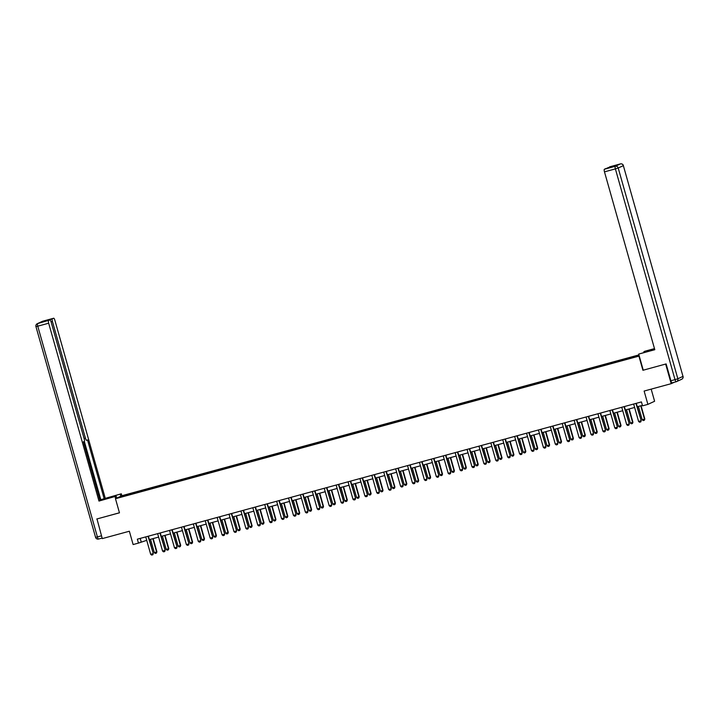 <?xml version="1.0" encoding="UTF-8"?>
<svg xmlns="http://www.w3.org/2000/svg" width="719" height="719" viewBox="0 0 719 719"><rect width="100%" height="100%" fill="white"/><g stroke="black" fill="none" stroke-linecap="round" stroke-linejoin="round"><path stroke-width="1.08" d="M638.93 354.907L122.185 495.625L115.471 498.725L639.254 356.04M651.171 389.132L654.605 401.265L647.891 404.375L642.552 405.831L641.438 401.912L137.356 539.178L138.461 543.097L146.721 540.329M96.975 518.902L102.269 538.603L129.357 531.233L133.123 544.553L138.461 543.097M674.197 382.292L671.204 383.676L644.125 391.055L647.891 404.375M676.184 381.753L672.112 382.859A2.445 0.593 -105.2 0 1 672.085 382.868A2.445 0.593 -105.2 0 1 670.899 380.764L666.136 363.922L642.93 370.285L665.902 363.985M665.659 364.093L671.204 383.676M132.997 493.701L639.137 355.608M132.934 493.594L119.965 497.126L122.724 495.849L136.358 492.012L136.556 492.731M639.029 355.258L136.358 492.012M140.268 491.077L140.295 491.589M147.593 489.082L147.629 489.72M152.167 487.833L152.194 488.354M159.492 485.837L159.528 486.484M164.076 484.588L164.094 485.109M171.392 482.602L171.428 483.24M175.975 481.353L175.993 481.865M183.291 479.357L183.327 479.995M187.875 478.108L187.893 478.629M195.2 476.113L195.226 476.76M199.774 474.873L199.801 475.385M207.099 472.877L207.126 473.515M211.674 471.628L211.701 472.149M218.998 469.633L219.025 470.28M223.573 468.393L223.6 468.905M230.898 466.397L230.925 467.035M235.473 465.148L235.499 465.669M242.797 463.153L242.824 463.8M247.372 461.904L247.399 462.425M254.697 459.917L254.724 460.555M259.271 458.668L259.298 459.189M266.596 456.673L266.632 457.311M271.171 455.424L271.198 455.945M278.496 453.428L278.532 454.075M283.079 452.188L283.097 452.7M290.395 450.193L290.431 450.831M294.979 448.944L294.997 449.465M302.295 446.948L302.331 447.595M306.878 445.708L306.896 446.22M314.203 443.713L314.23 444.351M318.778 442.464L318.805 442.985M326.102 440.468L326.129 441.115M330.677 439.228L330.704 439.74M338.002 437.233L338.029 437.871M342.577 435.984L342.603 436.505M349.901 433.988L349.928 434.636M354.476 432.739L354.503 433.26M361.801 430.744L361.828 431.391M366.375 429.504L366.402 430.016M373.7 427.508L373.727 428.147M378.275 426.259L378.302 426.78M385.6 424.264L385.636 424.911M390.174 423.024L390.201 423.536M397.499 421.028L397.535 421.667M402.083 419.779L402.101 420.3M409.399 417.784L409.435 418.431M413.982 416.544L414 417.056M421.307 414.548L421.334 415.187M425.882 413.299L425.9 413.82M433.206 411.304L433.233 411.951M437.781 410.055L437.808 410.576M445.106 408.068L445.133 408.707M449.681 406.819L449.708 407.331M457.005 404.824L457.032 405.462M461.58 403.575L461.607 404.096M468.905 401.579L468.932 402.227M473.479 400.339L473.506 400.851M480.804 398.344L480.831 398.982M485.379 397.095L485.406 397.616M492.704 395.099L492.731 395.747M497.278 393.859L497.305 394.372M504.603 391.864L504.639 392.502M509.178 390.615L509.205 391.136M516.503 388.62L516.539 389.267M521.086 387.37L521.104 387.892M528.402 385.384L528.438 386.022M532.986 384.135L533.004 384.656M540.311 382.14L540.337 382.778M544.885 380.89L544.903 381.412M552.21 378.895L552.237 379.542M556.785 377.655L556.812 378.167M564.109 375.66L564.136 376.298M568.684 374.41L568.711 374.932M576.009 372.415L576.036 373.062M580.584 371.175L580.61 371.687M587.908 369.18L587.935 369.818M592.483 367.93L592.51 368.452M599.808 365.935L599.835 366.582M604.382 364.695L604.409 365.207M611.707 362.7L611.734 363.338M616.282 361.45L616.309 361.972M623.607 359.455L623.643 360.102M628.181 358.206L628.208 358.727M642.93 370.285L638.939 356.184M119.453 512.782L96.759 519.01L119.462 512.827L115.471 498.725M149.345 539.61L158.62 537.093M161.245 536.374L170.52 533.849M173.153 533.13L182.419 530.613M185.053 529.894L194.319 527.369M196.952 526.65L206.218 524.124M208.852 523.414L218.118 520.889M220.751 520.17L230.017 517.644M232.65 516.934L241.917 514.409M244.55 513.69L253.816 511.164M256.449 510.445L265.724 507.929M268.349 507.21L277.624 504.684M280.248 503.965L289.523 501.44M292.157 500.73L301.423 498.204M304.056 497.485L313.322 494.96M315.956 494.25L325.222 491.724M327.855 491.005L337.121 488.48M339.754 487.761L349.021 485.244M351.654 484.525L360.92 482M363.553 481.281L372.819 478.755M375.453 478.045L384.728 475.52M387.352 474.801L396.627 472.275M399.252 471.565L408.527 469.04M411.16 468.321L420.426 465.795M423.06 465.076L432.326 462.56M434.959 461.841L444.225 459.315M446.858 458.596L456.125 456.08M458.758 455.361L468.024 452.835M470.657 452.116L479.924 449.591M482.557 448.881L491.823 446.355M494.456 445.636L503.731 443.111M506.356 442.401L515.631 439.875M518.255 439.156L527.53 436.631M530.164 435.912L539.43 433.395M542.063 432.676L551.329 430.151M553.963 429.432L563.229 426.906M565.862 426.196L575.128 423.671M577.761 422.952L587.028 420.426M589.661 419.716L598.927 417.191M601.56 416.472L610.826 413.946M613.46 413.227L622.735 410.711M625.359 409.992L634.634 407.466M637.259 406.747L642.418 405.345M122.724 495.849L123.21 496.245M135.693 492.317L135.72 492.964M140.214 538.396L141.185 541.838M624.272 359.149L624.478 359.868M612.372 362.394L612.579 363.113M600.473 365.629L600.671 366.348M588.573 368.874L588.771 369.593M576.674 372.109L576.872 372.828M564.766 375.354L564.972 376.073M552.866 378.589L553.073 379.317M540.967 381.834L541.173 382.553M529.067 385.078L529.274 385.797M517.168 388.314L517.374 389.033M505.268 391.558L505.475 392.277M493.369 394.794L493.567 395.513M481.469 398.038L481.667 398.757M469.57 401.274L469.768 402.002M457.661 404.518L457.868 405.237M445.762 407.754L445.969 408.482M433.863 410.998L434.069 411.717M421.963 414.243L422.17 414.962M410.064 417.478L410.27 418.197M398.164 420.723L398.371 421.442M386.265 423.958L386.471 424.677M374.365 427.203L374.563 427.922M362.466 430.438L362.664 431.166M350.566 433.683L350.764 434.402M338.658 436.927L338.865 437.646M326.759 440.163L326.965 440.882M314.859 443.407L315.066 444.126M302.96 446.643L303.166 447.362M291.06 449.887L291.267 450.606M279.161 453.123L279.367 453.851M267.261 456.367L267.468 457.086M255.362 459.612L255.56 460.331M243.462 462.847L243.66 463.566M231.563 466.092L231.761 466.811M219.655 469.327L219.861 470.046M207.755 472.572L207.962 473.291M195.856 475.807L196.062 476.535M183.956 479.052L184.163 479.771M172.057 482.287L172.263 483.015M160.157 485.532L160.364 486.251M148.258 488.776L148.465 489.495M635.964 403.404A0.818 0.791 -114.8 0 0 635.991 403.575L641.195 420.66L640.782 421.891L639.577 422.233L638.58 421.433L633.709 404.195A0.818 0.791 -114.8 0 0 633.646 404.033M636.297 403.314A0.818 0.791 -114.8 0 0 636.324 403.422L641.195 420.66M638.58 421.433L640.872 420.804L640.719 421.918M638.445 406.433L642.211 419.752L644.503 419.132L640.728 405.804M644.826 418.979L644.35 420.238L644.826 418.979L641.069 405.714M644.35 420.238L643.208 420.552L642.211 419.752M644.062 352.427L643.856 351.708L644.925 351.214L654.488 348.607M643.856 351.708L654.542 348.796M643.244 370.15L638.706 354.09L654.73 349.479M638.706 354.09L654.802 349.704L604.472 171.859A2.445 0.593 -105.2 0 1 604.355 169.262L605.731 168.623A2.445 0.593 -105.2 0 1 605.758 168.614A2.445 0.593 -105.2 0 1 605.775 168.606L612.992 166.197L609.487 166.889A2.445 0.593 -105.2 0 1 609.514 166.88A2.445 0.593 -105.2 0 1 609.532 166.871M607.923 168.021A2.445 0.593 -105.2 0 1 608.112 167.527M116.712 498.15L116.154 496.182L98.988 501.062L48.667 323.217L37.756 326.183L97.398 536.931L101.487 535.817M116.154 496.182L100.031 500.469M109.612 497.961L109.405 497.242L99.923 500.082M109.405 497.242L121.313 493.8L104.147 498.671L87.52 439.92L86.666 440.307A2.445 0.593 74.8 0 1 86.64 440.316A2.445 0.593 74.8 0 1 85.453 438.213L52.424 321.474L51.067 321.842M99.905 500.002L104.147 498.671M105.217 498.177L54.887 320.332A2.445 0.593 74.8 0 0 53.7 318.229L42.772 321.204L37.64 323.586L49.926 319.973A2.445 0.593 74.8 0 0 49.926 319.973A2.445 0.593 74.8 0 1 51.13 322.076L84.168 438.806A2.445 0.593 74.8 0 1 84.285 441.412L83.431 441.808L100.058 500.559L98.988 501.062M115.642 498.644L115.085 496.676M121.871 495.768L121.313 493.8M120.801 496.263L120.244 494.295M42.816 321.195A2.445 0.593 -105.2 0 0 42.798 321.195A2.445 2.445 0 0 0 42.412 321.339A2.445 2.373 65.2 0 1 42.772 321.204A2.445 0.593 -105.2 0 1 42.798 321.195L53.7 318.229A2.445 0.593 74.8 0 0 53.682 318.238L52.298 318.877A2.445 0.593 74.8 0 0 52.424 321.474M47.229 320.71A2.445 0.593 -105.2 0 1 47.418 320.207L45.045 321.303A2.445 0.593 -105.2 0 1 45.063 321.294A2.445 0.593 -105.2 0 1 45.09 321.294L49.944 319.964L45.045 321.303M48.541 320.611A2.445 0.593 74.8 0 0 48.667 323.217M100.786 499.588L84.321 441.394M624.065 406.639A0.818 0.791 -114.8 0 0 624.092 406.81L629.296 423.895L628.819 425.163L627.678 425.468L626.68 424.668L621.809 407.43A0.818 0.791 -114.8 0 0 621.737 407.278M624.398 406.55A0.818 0.791 -114.8 0 0 624.416 406.657L629.296 423.895M626.68 424.668L628.972 424.048L628.819 425.163M612.166 409.884A0.818 0.791 -114.8 0 0 612.193 410.055L617.396 427.14L616.974 428.371L615.779 428.713L614.781 427.913L609.901 410.675A0.818 0.791 -114.8 0 0 609.838 410.513M612.498 409.794A0.818 0.791 -114.8 0 0 612.516 409.902L617.396 427.14M614.781 427.913L617.073 427.284L616.92 428.398M626.537 409.668L630.311 422.997L632.603 422.368L628.828 409.048M632.927 422.215L632.45 423.482L632.927 422.215L629.17 408.949M632.45 423.482L631.309 423.788L630.311 422.997M614.637 412.913L618.412 426.232L620.695 425.612L616.929 412.284M621.027 425.459L620.551 426.718L621.027 425.459L617.27 412.194M620.551 426.718L619.41 427.032L618.412 426.232M600.266 413.119A0.818 0.791 -114.8 0 0 600.293 413.29L605.497 430.375L605.021 431.643L603.879 431.948L602.881 431.148L598.001 413.919A0.818 0.791 -114.8 0 0 597.938 413.758M600.599 413.03A0.818 0.791 -114.8 0 0 600.617 413.137L605.497 430.375M602.881 431.148L605.173 430.528L605.021 431.643M588.367 416.364A0.818 0.791 -114.8 0 0 588.394 416.535L593.597 433.62L593.175 434.851L591.98 435.193L590.982 434.393L586.102 417.155A0.818 0.791 -114.8 0 0 586.039 416.993M588.699 416.274A0.818 0.791 -114.8 0 0 588.717 416.382L593.597 433.62M590.982 434.393L593.274 433.773L593.121 434.878M576.458 419.608A0.818 0.791 -114.8 0 0 576.494 419.77L581.698 436.855L581.222 438.123L580.08 438.428L579.083 437.628L574.202 420.399A0.818 0.791 -114.8 0 0 574.139 420.238M576.8 419.519A0.818 0.791 -114.8 0 0 576.818 419.626L581.698 436.855M579.083 437.628L581.365 437.008L581.222 438.123M602.738 416.148L606.512 429.477L608.795 428.848L605.03 415.528M609.128 428.695L608.651 429.962L609.128 428.695L605.371 415.438M608.651 429.962L607.51 430.277L606.512 429.477M590.838 419.393L594.613 432.712L596.896 432.092L593.13 418.773M597.228 431.939L596.752 433.206L597.228 431.939L593.472 418.674M596.752 433.206L595.602 433.512L594.613 432.712M578.939 422.628L582.714 435.957L584.996 435.328L581.231 422.008M585.32 435.184L584.853 436.442L585.32 435.184L581.572 421.918M584.853 436.442L583.702 436.757L582.714 435.957M564.559 422.844A0.818 0.791 -114.8 0 0 564.595 423.015L569.799 440.1L569.376 441.34L568.181 441.673L567.183 440.873L562.303 423.635A0.818 0.791 -114.8 0 0 562.24 423.482M564.891 422.754A0.818 0.791 -114.8 0 0 564.918 422.862L569.799 440.1M567.183 440.873L569.466 440.253L569.322 441.358M567.039 425.873L570.805 439.192L573.097 438.572L569.331 425.253M573.42 438.419L572.953 439.686L573.42 438.419L569.673 425.154M572.953 439.686L571.803 439.992L570.805 439.192M552.659 426.088A0.818 0.791 -114.8 0 0 552.695 426.259L557.899 443.335L557.477 444.576L556.272 444.917L555.284 444.117L550.403 426.879A0.818 0.791 -114.8 0 0 550.341 426.718M552.992 425.999A0.818 0.791 -114.8 0 0 553.019 426.106L557.899 443.335M555.284 444.117L557.567 443.488L557.423 444.603M555.14 429.117L558.906 442.437L561.197 441.817L557.423 428.488M561.521 441.664L561.045 442.922L561.521 441.664L557.773 428.398M561.045 442.922L559.903 443.237L558.906 442.437M540.76 429.324A0.818 0.791 -114.8 0 0 540.787 429.495L545.991 446.58L545.577 447.82L544.373 448.153L543.375 447.353L538.504 430.115A0.818 0.791 -114.8 0 0 538.441 429.962M541.092 429.234A0.818 0.791 -114.8 0 0 541.119 429.342L545.991 446.58M543.375 447.353L545.667 446.733L545.523 447.838M543.24 432.353L547.006 445.672L549.298 445.052L545.523 431.733M549.622 444.899L549.145 446.166L549.622 444.899L545.874 431.634M549.145 446.166L548.004 446.472L547.006 445.672M528.86 432.568A0.818 0.791 -114.8 0 0 528.887 432.739L534.091 449.824L533.678 451.056L532.473 451.397L531.476 450.597L526.605 433.359A0.818 0.791 -114.8 0 0 526.542 433.198M529.193 432.478A0.818 0.791 -114.8 0 0 529.22 432.586L534.091 449.824M531.476 450.597L533.768 449.968L533.624 451.083M531.341 435.597L535.107 448.917L537.399 448.297L533.624 434.968M537.722 448.144L537.246 449.402L537.722 448.144L533.965 434.878M537.246 449.402L536.104 449.717L535.107 448.917M516.961 435.804A0.818 0.791 -114.8 0 0 516.988 435.975L522.192 453.06L521.715 454.327L520.574 454.633L519.576 453.833L514.705 436.604A0.818 0.791 -114.8 0 0 514.642 436.442M517.294 435.714A0.818 0.791 -114.8 0 0 517.321 435.822L522.192 453.06M519.576 453.833L521.868 453.213L521.715 454.327M519.442 438.833L523.207 452.161L525.499 451.532L521.724 438.213M525.823 451.379L525.346 452.646L525.823 451.379L522.066 438.123M525.346 452.646L524.205 452.961L523.207 452.161M505.062 439.048A0.818 0.791 -114.8 0 0 505.089 439.219L510.292 456.304L509.87 457.536L508.675 457.877L507.677 457.077L502.806 439.839A0.818 0.791 -114.8 0 0 502.734 439.677M505.394 438.958A0.818 0.791 -114.8 0 0 505.412 439.066L510.292 456.304M507.677 457.077L509.969 456.457L509.816 457.563M507.533 442.077L511.308 455.397L513.6 454.776L509.825 441.448M513.923 454.624L513.447 455.882L513.923 454.624L510.166 441.358M513.447 455.882L512.305 456.197L511.308 455.397M493.162 442.293A0.818 0.791 -114.8 0 0 493.189 442.455L498.393 459.54L497.916 460.807L496.775 461.113L495.777 460.313L490.897 443.084A0.818 0.791 -114.8 0 0 490.834 442.922M493.495 442.194A0.818 0.791 -114.8 0 0 493.513 442.311L498.393 459.54M495.777 460.313L498.069 459.693L497.916 460.807M495.634 445.313L499.408 458.641L501.691 458.012L497.925 444.693M502.024 457.868L501.547 459.126L502.024 457.868L498.267 444.603M501.547 459.126L500.406 459.441L499.408 458.641M481.263 445.528A0.818 0.791 -114.8 0 0 481.29 445.699L486.493 462.784L486.071 464.025L484.876 464.357L483.878 463.557L478.998 446.319A0.818 0.791 -114.8 0 0 478.935 446.166M481.595 445.438A0.818 0.791 -114.8 0 0 481.613 445.546L486.493 462.784M483.878 463.557L486.17 462.937L486.017 464.043M483.734 448.557L487.509 461.877L489.792 461.256L486.026 447.937M490.124 461.104L489.648 462.371L490.124 461.104L486.368 447.838M489.648 462.371L488.507 462.676L487.509 461.877M469.363 448.773A0.818 0.791 -114.8 0 0 469.39 448.935L474.594 466.02L474.172 467.26L472.976 467.602L471.979 466.802L467.098 449.564A0.818 0.791 -114.8 0 0 467.035 449.402M469.696 448.683A0.818 0.791 -114.8 0 0 469.714 448.791L474.594 466.02M471.979 466.802L474.27 466.173L474.118 467.287M471.835 451.802L475.61 465.121L477.892 464.501L474.127 451.173M478.225 464.348L477.749 465.606L478.225 464.348L474.468 451.083M477.749 465.606L476.598 465.921L475.61 465.121M457.455 452.008A0.818 0.791 -114.8 0 0 457.491 452.179L462.694 469.264L462.272 470.505L461.077 470.837L460.079 470.037L455.199 452.799A0.818 0.791 -114.8 0 0 455.136 452.646M457.796 451.918A0.818 0.791 -114.8 0 0 457.814 452.026L462.694 469.264M460.079 470.037L462.362 469.417L462.218 470.523M459.935 455.037L463.71 468.357L465.993 467.736L462.227 454.417M466.316 467.584L465.849 468.851L466.316 467.584L462.569 454.318M465.849 468.851L464.699 469.156L463.71 468.357M445.555 455.253A0.818 0.791 -114.8 0 0 445.591 455.424L450.795 472.509L450.373 473.74L449.177 474.082L448.18 473.282L443.299 456.044A0.818 0.791 -114.8 0 0 443.237 455.882M445.888 455.163A0.818 0.791 -114.8 0 0 445.915 455.271L450.795 472.509M448.18 473.282L450.462 472.653L450.319 473.767M448.036 458.282L451.802 471.601L454.093 470.981L450.328 457.652M454.417 470.828L453.95 472.086L454.417 470.828L450.669 457.563M453.95 472.086L452.799 472.401L451.802 471.601M433.656 458.488A0.818 0.791 -114.8 0 0 433.692 458.659L438.896 475.744L438.419 477.012L437.269 477.317L436.28 476.517L431.4 459.279A0.818 0.791 -114.8 0 0 431.337 459.126M433.988 458.398A0.818 0.791 -114.8 0 0 434.015 458.506L438.896 475.744M436.28 476.517L438.563 475.897L438.419 477.012M436.136 461.517L439.902 474.846L442.194 474.216L438.419 460.897M442.518 474.064L442.041 475.331L442.518 474.064L438.77 460.798M442.041 475.331L440.9 475.645L439.902 474.846M421.756 461.733A0.818 0.791 -114.8 0 0 421.783 461.904L426.987 478.989L426.574 480.22L425.369 480.562L424.372 479.762L419.501 462.524A0.818 0.791 -114.8 0 0 419.438 462.362M422.089 461.643A0.818 0.791 -114.8 0 0 422.116 461.751L426.987 478.989M424.372 479.762L426.664 479.133L426.52 480.247M424.237 464.762L428.003 478.081L430.295 477.461L426.52 464.132M430.618 477.308L430.142 478.566L430.618 477.308L426.87 464.043M430.142 478.566L429 478.881L428.003 478.081M409.857 464.977A0.818 0.791 -114.8 0 0 409.884 465.139L415.088 482.224L414.62 483.492L413.47 483.797L412.472 482.997L407.601 465.768A0.818 0.791 -114.8 0 0 407.538 465.606M410.19 464.878A0.818 0.791 -114.8 0 0 410.216 464.986L415.088 482.224M412.472 482.997L414.764 482.377L414.62 483.492M412.338 467.997L416.103 481.326L418.395 480.696L414.62 467.377M418.719 480.553L418.242 481.811L418.719 480.553L414.962 467.287M418.242 481.811L417.101 482.125L416.103 481.326M397.958 468.213A0.818 0.791 -114.8 0 0 397.984 468.384L403.188 485.469L402.775 486.7L401.57 487.042L400.573 486.242L395.702 469.004A0.818 0.791 -114.8 0 0 395.639 468.842M398.29 468.123A0.818 0.791 -114.8 0 0 398.317 468.231L403.188 485.469M400.573 486.242L402.865 485.622L402.712 486.727M400.438 471.242L404.204 484.561L406.496 483.941L402.721 470.621M406.819 483.788L406.343 485.055L406.819 483.788L403.062 470.523M406.343 485.055L405.201 485.361L404.204 484.561M386.058 471.457A0.818 0.791 -114.8 0 0 386.085 471.619L391.289 488.704L390.866 489.945L389.671 490.286L388.673 489.486L383.793 472.248A0.818 0.791 -114.8 0 0 383.73 472.086M386.391 471.367A0.818 0.791 -114.8 0 0 386.409 471.475L391.289 488.704M388.673 489.486L390.965 488.857L390.812 489.972M388.53 474.477L392.304 487.806L394.596 487.176L390.821 473.857M394.92 487.033L394.443 488.291L394.92 487.033L391.163 473.767M394.443 488.291L393.302 488.605L392.304 487.806M374.159 474.693A0.818 0.791 -114.8 0 0 374.186 474.864L379.389 491.949L378.967 493.189L377.772 493.522L376.774 492.722L371.894 475.484A0.818 0.791 -114.8 0 0 371.831 475.331M374.491 474.603A0.818 0.791 -114.8 0 0 374.509 474.711L379.389 491.949M376.774 492.722L379.066 492.102L378.913 493.207M376.63 477.722L380.405 491.041L382.688 490.421L378.922 477.101M383.02 490.268L382.544 491.535L383.02 490.268L379.264 477.003M382.544 491.535L381.403 491.841L380.405 491.041M362.259 477.937A0.818 0.791 -114.8 0 0 362.286 478.108L367.49 495.193L367.067 496.425L365.872 496.766L364.875 495.966L359.994 478.728A0.818 0.791 -114.8 0 0 359.931 478.566M362.592 477.847A0.818 0.791 -114.8 0 0 362.61 477.955L367.49 495.193M364.875 495.966L367.166 495.337L367.014 496.452M364.731 480.966L368.505 494.286L370.788 493.665L367.023 480.337M371.121 493.513L370.644 494.771L371.121 493.513L367.364 480.247M370.644 494.771L369.503 495.085L368.505 494.286M350.36 481.173A0.818 0.791 -114.8 0 0 350.387 481.344L355.59 498.429L355.114 499.696L353.973 500.002L352.975 499.202L348.095 481.964A0.818 0.791 -114.8 0 0 348.032 481.811M350.692 481.083A0.818 0.791 -114.8 0 0 350.71 481.191L355.59 498.429M352.975 499.202L355.258 498.582L355.114 499.696M352.831 484.202L356.606 497.53L358.889 496.901L355.123 483.581M359.221 496.748L358.745 498.015L359.221 496.748L355.465 483.483M358.745 498.015L357.595 498.321L356.606 497.53M338.451 484.417A0.818 0.791 -114.8 0 0 338.487 484.588L343.691 501.673L343.269 502.905L342.073 503.246L341.076 502.446L336.195 485.208A0.818 0.791 -114.8 0 0 336.132 485.046M338.784 484.327A0.818 0.791 -114.8 0 0 338.811 484.435L343.691 501.673M341.076 502.446L343.358 501.817L343.215 502.932M340.932 487.446L344.698 500.766L346.989 500.145L343.224 486.817M347.313 499.993L346.846 501.251L347.313 499.993L343.565 486.727M346.846 501.251L345.695 501.565L344.698 500.766M326.552 487.653A0.818 0.791 -114.8 0 0 326.588 487.824L331.792 504.909L331.315 506.176L330.174 506.482L329.176 505.682L324.296 488.453A0.818 0.791 -114.8 0 0 324.233 488.291M326.884 487.563A0.818 0.791 -114.8 0 0 326.911 487.671L331.792 504.909M329.176 505.682L331.459 505.062L331.315 506.176M329.032 490.682L332.798 504.01L335.09 503.381L331.324 490.061M335.413 503.228L334.946 504.495L335.413 503.228L331.666 489.972M334.946 504.495L333.796 504.81L332.798 504.01M314.652 490.897A0.818 0.791 -114.8 0 0 314.688 491.068L319.892 508.153L319.47 509.385L318.265 509.726L317.277 508.926L312.397 491.688A0.818 0.791 -114.8 0 0 312.334 491.526M314.985 490.807A0.818 0.791 -114.8 0 0 315.012 490.915L319.892 508.153M317.277 508.926L319.56 508.306L319.416 509.411M317.133 493.926L320.899 507.246L323.191 506.625L319.416 493.306M323.514 506.473L323.038 507.74L323.514 506.473L319.766 493.207M323.038 507.74L321.896 508.045L320.899 507.246M302.753 494.142A0.818 0.791 -114.8 0 0 302.78 494.304L307.984 511.389L307.516 512.656L306.366 512.962L305.368 512.162L300.497 494.933A0.818 0.791 -114.8 0 0 300.434 494.771M303.085 494.052A0.818 0.791 -114.8 0 0 303.112 494.16L307.984 511.389M305.368 512.162L307.66 511.542L307.516 512.656M305.233 497.162L308.999 510.49L311.291 509.861L307.516 496.541M311.615 509.717L311.138 510.975L311.615 509.717L307.867 496.452M311.138 510.975L309.997 511.29L308.999 510.49M290.853 497.377A0.818 0.791 -114.8 0 0 290.88 497.548L296.084 514.633L295.671 515.874L294.466 516.206L293.469 515.406L288.598 498.168A0.818 0.791 -114.8 0 0 288.535 498.015M291.186 497.287A0.818 0.791 -114.8 0 0 291.213 497.395L296.084 514.633M293.469 515.406L295.761 514.786L295.617 515.891M293.334 500.406L297.1 513.726L299.392 513.105L295.617 499.786M299.715 512.953L299.239 514.22L299.715 512.953L295.958 499.687M299.239 514.22L298.097 514.525L297.1 513.726M278.954 500.622A0.818 0.791 -114.8 0 0 278.981 500.792L284.185 517.869L283.762 519.109L282.567 519.451L281.569 518.651L276.698 501.413A0.818 0.791 -114.8 0 0 276.635 501.251M279.287 500.532A0.818 0.791 -114.8 0 0 279.314 500.64L284.185 517.869M281.569 518.651L283.861 518.022L283.708 519.136M281.435 503.651L285.2 516.97L287.492 516.35L283.717 503.021M287.816 516.197L287.339 517.455L287.816 516.197L284.059 502.932M287.339 517.455L286.198 517.77L285.2 516.97M267.055 503.857A0.818 0.791 -114.8 0 0 267.082 504.028L272.285 521.113L271.863 522.354L270.668 522.686L269.67 521.886L264.79 504.648A0.818 0.791 -114.8 0 0 264.727 504.495M267.387 503.767A0.818 0.791 -114.8 0 0 267.405 503.875L272.285 521.113M269.67 521.886L271.962 521.266L271.809 522.371M269.526 506.886L273.301 520.205L275.593 519.585L271.818 506.266M275.916 519.433L275.44 520.7L275.916 519.433L272.159 506.167M275.44 520.7L274.298 521.005L273.301 520.205M255.155 507.102A0.818 0.791 -114.8 0 0 255.182 507.272L260.386 524.358L259.963 525.589L258.768 525.931L257.77 525.131L252.89 507.893A0.818 0.791 -114.8 0 0 252.827 507.731M255.488 507.012A0.818 0.791 -114.8 0 0 255.506 507.12L260.386 524.358M257.77 525.131L260.062 524.502L259.91 525.616M257.627 510.131L261.401 523.45L263.684 522.83L259.918 509.501M264.017 522.677L263.54 523.935L264.017 522.677L260.26 509.411M263.54 523.935L262.399 524.25L261.401 523.45M243.256 510.337A0.818 0.791 -114.8 0 0 243.283 510.508L248.486 527.593L248.01 528.86L246.869 529.166L245.871 528.366L240.991 511.137A0.818 0.791 -114.8 0 0 240.928 510.975M243.588 510.247A0.818 0.791 -114.8 0 0 243.606 510.355L248.486 527.593M245.871 528.366L248.163 527.746L248.01 528.86M245.727 513.366L249.502 526.694L251.785 526.065L248.019 512.746M252.117 525.913L251.641 527.18L252.117 525.913L248.361 512.656M251.641 527.18L250.5 527.494L249.502 526.694M231.356 513.582A0.818 0.791 -114.8 0 0 231.383 513.752L236.587 530.838L236.165 532.069L234.969 532.411L233.972 531.611L229.091 514.373A0.818 0.791 -114.8 0 0 229.028 514.211M231.689 513.492A0.818 0.791 -114.8 0 0 231.707 513.6L236.587 530.838M233.972 531.611L236.254 530.99L236.111 532.096M233.828 516.61L237.603 529.93L239.885 529.31L236.12 515.981M240.218 529.157L239.742 530.415L240.218 529.157L236.461 515.891M239.742 530.415L238.591 530.73L237.603 529.93M219.448 516.826A0.818 0.791 -114.8 0 0 219.484 516.988L224.688 534.073L224.211 535.34L223.07 535.646L222.072 534.846L217.192 517.617A0.818 0.791 -114.8 0 0 217.129 517.455M219.78 516.727A0.818 0.791 -114.8 0 0 219.807 516.844L224.688 534.073M222.072 534.846L224.355 534.226L224.211 535.34M221.928 519.846L225.694 533.174L227.986 532.545L224.22 519.226M228.309 532.402L227.842 533.66L228.309 532.402L224.562 519.136M227.842 533.66L226.692 533.974L225.694 533.174M207.548 520.062A0.818 0.791 -114.8 0 0 207.584 520.232L212.788 537.318L212.366 538.558L211.17 538.891L210.173 538.091L205.292 520.853A0.818 0.791 -114.8 0 0 205.23 520.7M207.881 519.972A0.818 0.791 -114.8 0 0 207.908 520.08L212.788 537.318M210.173 538.091L212.456 537.47L212.312 538.576M210.029 523.09L213.795 536.41L216.086 535.79L212.321 522.47M216.41 535.637L215.943 536.904L216.41 535.637L212.662 522.371M215.943 536.904L214.792 537.21L213.795 536.41M195.649 523.306A0.818 0.791 -114.8 0 0 195.685 523.468L200.889 540.553L200.412 541.82L199.262 542.135L198.273 541.335L193.393 524.097A0.818 0.791 -114.8 0 0 193.33 523.935M195.981 523.216A0.818 0.791 -114.8 0 0 196.008 523.324L200.889 540.553M198.273 541.335L200.556 540.706L200.412 541.82M198.129 526.335L201.895 539.654L204.187 539.034L200.412 525.706M204.511 538.882L204.034 540.14L204.511 538.882L200.763 525.616M204.034 540.14L202.893 540.454L201.895 539.654M183.749 526.542A0.818 0.791 -114.8 0 0 183.776 526.712L188.98 543.798L188.567 545.038L187.362 545.37L186.365 544.571L181.494 527.333A0.818 0.791 -114.8 0 0 181.431 527.18M184.082 526.452A0.818 0.791 -114.8 0 0 184.109 526.56L188.98 543.798M186.365 544.571L188.657 543.95L188.513 545.056M186.23 529.57L189.996 542.89L192.288 542.27L188.513 528.95M192.611 542.117L192.135 543.384L192.611 542.117L188.863 528.851M192.135 543.384L190.993 543.69L189.996 542.89M171.85 529.786A0.818 0.791 -114.8 0 0 171.877 529.957L177.081 547.042L176.667 548.273L175.463 548.615L174.465 547.815L169.594 530.577A0.818 0.791 -114.8 0 0 169.531 530.415M172.183 529.696A0.818 0.791 -114.8 0 0 172.209 529.804L177.081 547.042M174.465 547.815L176.757 547.186L176.613 548.3M174.331 532.815L178.096 546.134L180.388 545.514L176.613 532.186M180.712 545.361L180.235 546.62L180.712 545.361L176.955 532.096M180.235 546.62L179.094 546.934L178.096 546.134M159.951 533.022A0.818 0.791 -114.8 0 0 159.978 533.192L165.181 550.278L164.705 551.545L163.564 551.85L162.566 551.051L157.695 533.813A0.818 0.791 -114.8 0 0 157.632 533.66M160.283 532.932A0.818 0.791 -114.8 0 0 160.31 533.04L165.181 550.278M162.566 551.051L164.858 550.43L164.705 551.545M162.431 536.05L166.197 549.379L168.489 548.75L164.714 535.43M168.812 548.597L168.336 549.864L168.812 548.597L165.055 535.331M168.336 549.864L167.194 550.179L166.197 549.379M148.051 536.266A0.818 0.791 -114.8 0 0 148.078 536.437L153.282 553.522L152.859 554.753L151.664 555.095L150.666 554.295L145.786 537.057A0.818 0.791 -114.8 0 0 145.723 536.895M148.384 536.176A0.818 0.791 -114.8 0 0 148.402 536.284L153.282 553.522M150.666 554.295L152.958 553.666L152.805 554.78M150.523 539.295L154.297 552.614L156.589 551.994L152.814 538.666M156.913 551.841L156.436 553.1L156.913 551.841L153.156 538.576M156.436 553.1L155.295 553.414L154.297 552.614M670.899 380.764L675.015 379.641L615.383 168.893L618.214 168.012L677.855 378.769L682.987 376.388L623.346 165.64L618.214 168.012A2.445 2.373 -114.8 0 0 615.266 166.287L620.398 163.914L609.487 166.889M610.611 167.293L605.731 168.623M604.355 169.262L615.266 166.287A2.445 0.593 74.8 0 0 615.383 168.893L604.472 171.859M620.398 163.914A2.445 2.373 65.2 0 1 623.346 165.64L623.418 165.604A2.445 2.445 0 0 0 620.416 163.905A2.445 0.593 74.8 0 0 620.398 163.914M623.337 165.595L682.987 376.388A2.445 2.373 -114.8 0 1 681.72 379.237A2.445 2.445 0 0 0 683.05 376.352L682.969 376.343M681.72 379.237L676.588 381.609A2.445 2.373 65.2 0 1 676.228 381.744A2.445 2.445 0 0 0 676.588 381.609A2.445 2.373 65.2 0 0 677.855 378.769L675.015 379.641A2.445 0.593 74.8 0 0 676.202 381.744A2.445 0.593 74.8 0 0 676.228 381.744L672.085 382.868M95.582 537.345A2.445 2.445 0 0 0 98.584 539.043L102.125 538.073L98.602 539.034A2.445 0.593 -105.2 0 1 98.584 539.043A2.445 0.593 -105.2 0 1 97.398 536.931L95.582 537.345L35.95 326.597L37.756 326.183A2.445 0.593 -105.2 0 1 37.64 323.586A2.445 2.373 -114.8 0 0 37.28 323.712A2.445 2.445 0 0 0 35.95 326.597M47.418 320.207L52.298 318.877M84.105 438.581L85.453 438.213M620.416 163.905L609.514 166.88M42.412 321.339L37.28 323.712"/></g></svg>
